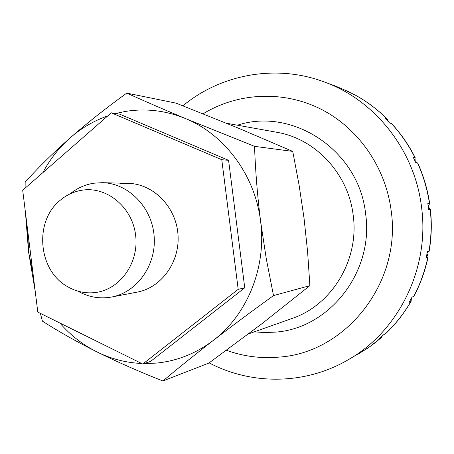 <?xml version="1.0" encoding="UTF-8"?>
<svg xmlns="http://www.w3.org/2000/svg" width="454" height="454" viewBox="0 0 454 454"><rect width="100%" height="100%" fill="white"/><g stroke="black" fill="none" stroke-linecap="round" stroke-linejoin="round"><path stroke-width="0.68" d="M382.285 336.022L381.332 337.577L379.362 338.667L383.698 334.689L385.758 333.548C395.655 324.088 404.105 313.351 411.108 301.331L409.122 302.37L412.033 297.109L413.929 296.235C420.449 283.875 425.165 270.788 428.082 256.97L426.232 257.685L427.367 251.692L429.161 251.278L427.123 253.088M430.216 209.294L428.593 209.39L427.81 203.313L429.649 203.415L428.275 206.604L430.216 209.294C431.731 223.362 431.323 237.351 428.99 251.261M415.558 162.095L417.759 163.06L415.875 162.799L413.259 157.305L414.99 157.612L415.217 161.363M415.257 157.822C408.935 145.252 401.069 133.856 391.654 123.636L389.577 122.989L385.44 118.676L387.375 119.283L388.63 121.967M355.13 95.017L347.599 91.424L349.886 92.264L350.704 93.013M427.049 253.508L428.082 256.97M411.403 298.284L411.108 301.331M77.901 291.145C87.389 296.547 97.457 298.681 108.109 297.557L111.61 297.024C137.159 292.353 156.619 264.898 154.127 236.006C151.908 207.092 128.261 183.149 102.286 182.678L93.83 183.206C85.006 184.608 77.055 188.183 69.978 193.932M94.909 292.58C119.828 289.936 139.282 262.889 135.598 235.041C132.284 207.137 106.849 186.185 82.14 190.192C74.093 191.457 66.863 194.755 60.45 200.083C33.851 220.877 37.886 270.408 67.504 286.622C76.096 291.633 85.233 293.619 94.909 292.58M107.757 115.912C93.882 120.753 81.362 128.068 70.183 137.851C87.395 122.835 106.253 107.921 126.762 93.104C144.417 101.083 163.962 109.562 185.402 118.522L254.535 146.347C255.426 170.976 257.435 195.901 260.562 221.115L266.254 258.632L273.507 295.582C252.163 310.984 232.125 325.904 213.397 340.341C194.845 354.716 178.002 368.262 162.884 380.991C139.259 371.661 117.251 361.951 96.855 351.867C111.02 358.893 125.945 362.763 141.642 363.489M144.162 363.563L156.199 363.109C177.015 361.083 196.083 353.49 213.397 340.341C247.464 314.514 266.714 266.907 260.562 221.115C255.052 175.227 224.617 134.452 185.402 118.522C165.46 110.401 145.212 108.086 124.651 111.565L115.662 113.517M162.884 380.991L208.885 363.058L261.623 323.94L309.883 285.657L307.591 251.709L304.049 218.289L299.072 184.999L292.751 151.403L236.687 127.438L176.107 103.154L126.762 93.104M273.507 295.582L309.883 285.657M254.535 146.347L292.751 151.403M25.101 188.16L25.169 182.105C38.187 167.634 53.192 152.879 70.183 137.851C59.06 147.681 49.946 159.28 42.852 172.645M27.632 230.07L28.585 252.021L25.447 212.41M59.815 322.993C70.393 335.143 82.742 344.768 96.855 351.867C76.675 341.726 58.521 331.477 42.398 321.12L40.378 313.374M35.225 291.354L28.585 252.021L33.017 273.518M120.197 183.864L128.306 183.365C153.208 183.825 175.84 206.581 177.945 234.065C180.317 261.521 161.669 287.649 137.17 292.132L133.817 292.648M37.795 312.097L22.7 190.26L111.298 112.819L119.657 114.158L228.589 160.33L244.746 287.813L150.643 361.361L142.755 364.04L37.795 312.097M111.298 112.819L221.779 159.717L238.191 289.34L244.746 287.813M238.191 289.34L142.755 364.04M221.779 159.717L228.589 160.33M248.508 333.894L291.99 318.487C331.942 305.145 359.534 259.665 353.167 215.1C348.331 173.661 315.348 138.629 276.815 132.284L226.455 123.233M254.257 331.857L264.937 332.572L275.652 332.107C329.598 328.287 374.249 271.549 365.584 213.624C358.961 150.507 292.711 106.957 237.414 125.202M209.146 362.871C251.039 385.02 304.197 384.975 346.839 360.55C398.169 332.317 430.108 268.467 421.482 206.661C414.587 149.888 374.703 99.976 324.128 81.902L336.022 86.288L349.886 92.264M226.427 350.289C243.321 356.413 260.789 358.694 278.83 357.128C345.693 353.008 401.972 282.621 391.115 210.27C385.406 166.465 357.525 127.279 319.951 108.659C282.269 90.164 237.516 92.798 203.08 113.801M346.839 360.55L366.599 348.905L374.953 342.866L381.332 337.577M385.639 333.628C395.479 324.218 403.895 313.527 410.876 301.547M413.77 296.326C420.245 284.022 424.944 270.987 427.867 257.214M429.433 203.261C427.322 189.273 423.372 175.874 417.589 163.06M414.99 157.612C408.679 145.087 400.842 133.737 391.484 123.562M387.375 119.283C377.614 109.556 366.804 101.435 354.954 94.92M349.807 92.23L336.022 86.288M430.392 209.146C431.924 223.272 431.516 237.311 429.161 251.278M381.456 337.487L370.055 346.521L357.865 354.29M111.61 297.024L137.17 292.132M102.286 182.678L128.306 183.365M355.045 94.96C366.968 101.509 377.824 109.669 387.614 119.43M417.759 163.06C423.576 175.919 427.537 189.375 429.649 203.415M182.888 105.81C220.979 74.184 276.009 63.889 324.128 81.902"/></g></svg>
